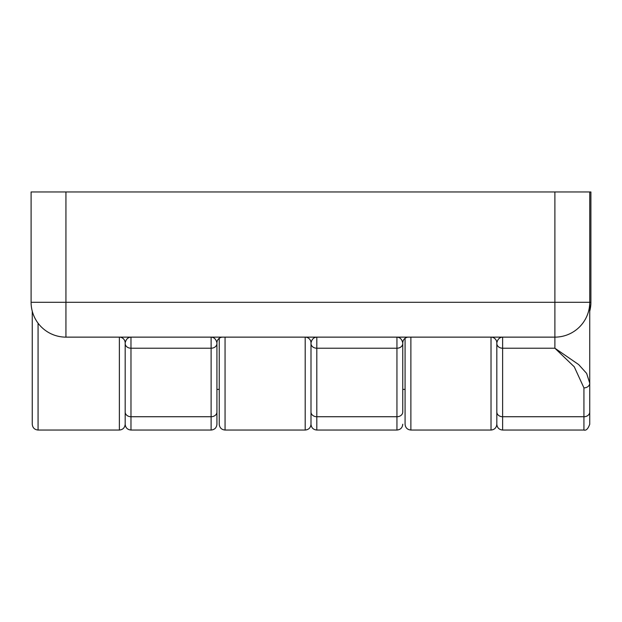 <?xml version="1.0" encoding="UTF-8"?>
<svg xmlns="http://www.w3.org/2000/svg" width="622" height="622" viewBox="0 0 622 622"><rect width="100%" height="100%" fill="white"/><g stroke="black" fill="none" stroke-linecap="round" stroke-linejoin="round"><path stroke-width="0.93" d="M589.742 311.21A34.84 34.84 0 0 0 590.9 302.292L589.742 302.292L589.742 412.036A5.808 4.696 0 0 1 583.934 416.732L583.934 387.879A5.808 4.696 0 0 0 589.742 383.183L586.647 373.425L578.67 364.578L554.894 348.219L554.894 337.132A34.84 34.84 0 0 0 589.742 302.292L589.742 308.683M583.934 387.879L574.277 366.825L554.894 348.219L502.63 348.219L502.63 337.132C499.567 337.303 497.631 339.239 496.822 342.94A5.808 5.808 0 0 0 491.022 337.132L491.022 430.043L410.878 430.043C407.356 429.701 405.42 427.765 405.077 424.235L405.077 338.29M589.742 412.036L589.742 424.235C588.047 428.853 586.111 430.789 583.934 430.043L583.934 416.732L502.63 416.732L502.63 430.043L583.934 430.043M502.63 430.043C499.108 429.701 497.172 427.765 496.822 424.235L496.822 342.94M125.177 342.94C125.986 339.239 127.922 337.303 130.978 337.132L130.978 348.219L211.122 348.219L211.122 416.732L130.978 416.732L130.978 348.219A5.808 4.696 0 0 1 125.177 343.523L125.177 342.94A5.808 5.808 0 0 0 119.37 337.132L119.37 430.043L38.066 430.043L38.066 323.191M31.1 302.292L65.94 302.292L65.94 191.957L31.1 191.957L31.1 302.292A34.84 34.84 0 0 0 65.94 337.132L554.894 337.132A34.84 34.84 0 0 0 589.742 302.292L589.742 191.957L590.9 191.957L590.9 302.292M408.561 337.132A5.808 5.808 0 0 0 402.753 342.94C401.944 339.239 400.008 337.303 396.945 337.132L396.945 348.219L316.808 348.219L316.808 337.132C313.745 337.303 311.809 339.239 311 342.94A5.808 5.808 0 0 0 305.192 337.132L305.192 430.043C308.722 429.701 310.658 427.765 311 424.235L311 342.94M402.753 342.94L402.753 412.036A5.808 4.696 180 0 1 396.945 416.732L316.808 416.732L316.808 348.219A5.808 4.696 0 0 1 311 343.523M125.177 343.523L125.177 412.036A5.808 4.696 0 0 0 130.978 416.732L130.978 430.043L211.122 430.043C214.644 429.701 216.58 427.765 216.922 424.235L216.922 342.94A5.808 5.808 0 0 1 222.73 337.132M216.922 343.523L216.922 342.94C216.114 339.239 214.178 337.303 211.122 337.132L211.122 348.219A5.808 4.696 180 0 0 216.922 343.523L216.922 412.036A5.808 4.696 180 0 1 211.122 416.732L211.122 430.043M219.247 338.29L219.247 424.235C219.589 427.765 221.525 429.701 225.055 430.043L225.055 337.132M38.066 430.043C34.544 429.701 32.608 427.765 32.258 424.235L32.258 311.21M589.742 331.324L589.742 389.395M405.077 389.395L402.753 389.395L402.753 412.036M216.922 424.235L216.922 412.036M125.177 412.036L125.177 424.235C124.828 427.765 122.892 429.701 119.37 430.043M65.94 191.957L589.742 191.957M496.822 343.523A5.808 4.696 0 0 0 502.63 348.219L502.63 416.732A5.808 4.696 0 0 1 496.822 412.036M402.753 343.523A5.808 4.696 180 0 1 396.945 348.219L396.945 430.043C400.475 429.701 402.411 427.765 402.753 424.235M311 412.036A5.808 4.696 0 0 0 316.808 416.732L316.808 430.043L396.945 430.043M410.878 337.132L410.878 430.043M65.94 337.132L65.94 302.292L554.894 302.292L554.894 191.957M554.894 337.132L554.894 302.292L589.742 302.292M316.808 430.043C313.278 429.701 311.342 427.765 311 424.235M305.192 430.043L225.055 430.043M491.022 430.043C494.544 429.701 496.48 427.765 496.822 424.235M216.922 389.395L219.247 389.395M130.978 430.043C127.456 429.701 125.52 427.765 125.177 424.235"/></g></svg>
